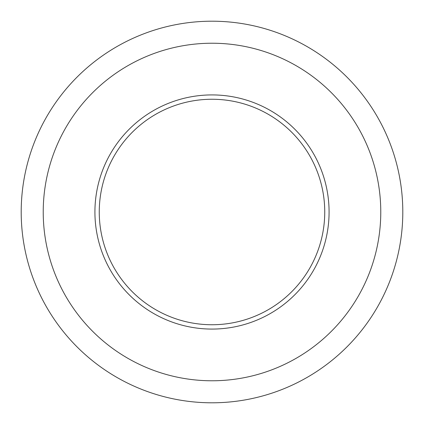 <?xml version="1.0" encoding="UTF-8"?>
<svg xmlns="http://www.w3.org/2000/svg" width="424" height="424" viewBox="0 0 424 424"><rect width="100%" height="100%" fill="white"/><g stroke="black" fill="none" stroke-linecap="round" stroke-linejoin="round"><path stroke-width="0.64" d="M212 94.918A117.082 117.082 0 0 1 313.394 270.538A117.082 117.082 0 0 1 110.606 270.538A117.082 117.082 0 0 1 212 94.918M212 99.253A112.747 112.747 0 0 1 309.642 268.371A112.747 112.747 0 0 1 114.358 268.371A112.747 112.747 0 0 1 212 99.253M212 43.227A168.773 168.773 0 0 1 358.163 296.387A168.773 168.773 0 0 1 65.837 296.387A168.773 168.773 0 0 1 212 43.227M212 21.2A190.8 190.8 0 0 1 377.238 307.4A190.8 190.8 0 0 1 46.762 307.4A190.8 190.8 0 0 1 212 21.2"/></g></svg>
